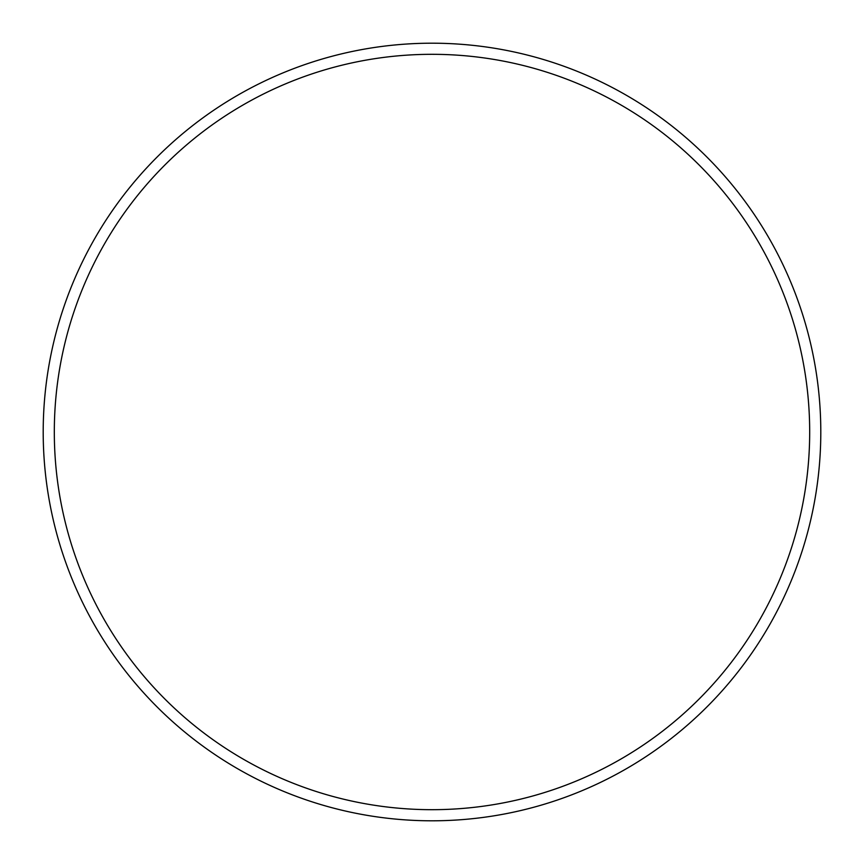 <?xml version="1.0" encoding="UTF-8"?>
<svg xmlns="http://www.w3.org/2000/svg" width="864" height="864" viewBox="0 0 864 864"><rect width="100%" height="100%" fill="white"/><g stroke="black" fill="none" stroke-linecap="round" stroke-linejoin="round"><path stroke-width="1.3" d="M809.687 432A377.687 377.687 0 0 0 432 54.313A377.687 377.687 0 0 0 54.313 432A377.687 377.687 0 0 0 432 809.687A377.687 377.687 0 0 0 809.687 432M43.2 432A388.8 388.8 0 0 1 432 43.2A388.8 388.8 0 0 1 820.8 432A388.8 388.8 0 0 1 432 820.8A388.8 388.8 0 0 1 43.2 432"/></g></svg>
